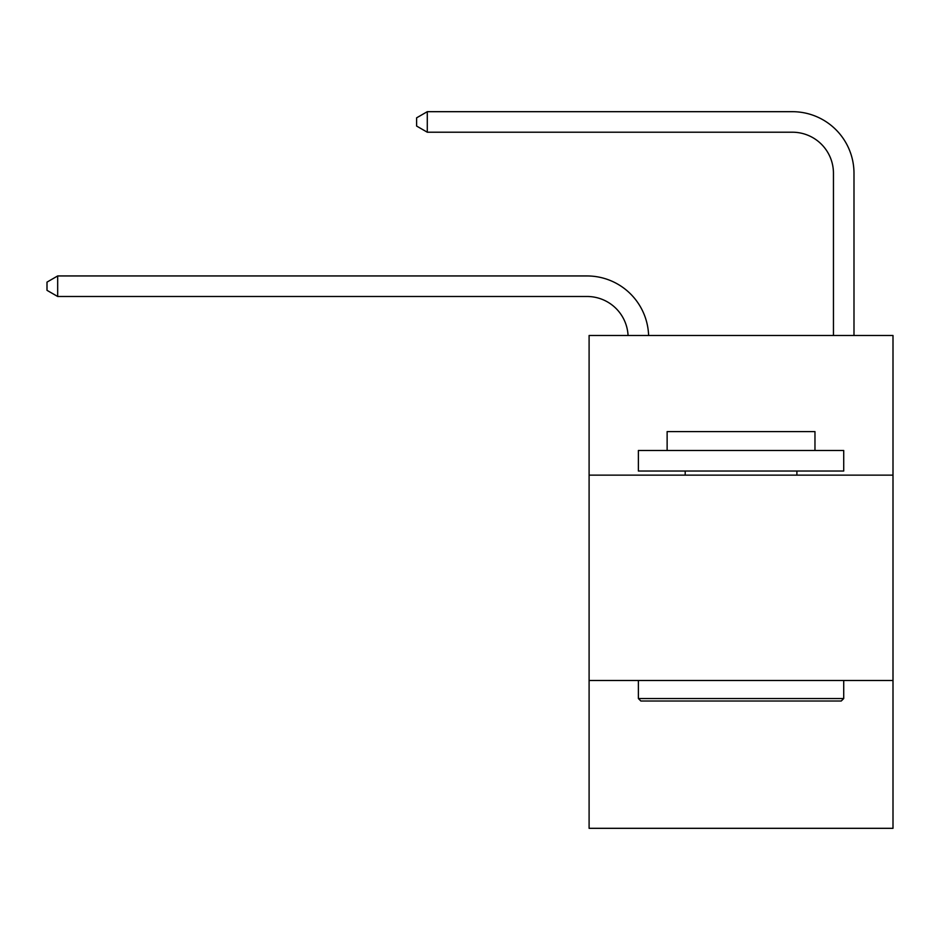 <?xml version="1.0" encoding="UTF-8"?>
<svg xmlns="http://www.w3.org/2000/svg" width="940" height="940" viewBox="0 0 940 940"><rect width="100%" height="100%" fill="white"/><g stroke="black" fill="none" stroke-linecap="round" stroke-linejoin="round"><path stroke-width="1.41" d="M893 475.135L893 335.498L589.098 335.498L589.098 475.135L893 475.135L893 828.316L589.098 828.316L589.098 475.135M893 680.478L589.098 680.478M587.042 296.488A41.066 41.066 0 0 1 628.061 335.498A41.066 41.066 0 0 0 587.042 296.488A41.066 41.066 0 0 1 628.061 335.498A41.066 41.066 0 0 0 587.042 296.488A41.066 41.066 0 0 1 628.061 335.498A41.066 41.066 0 0 0 587.042 296.488A41.066 41.066 0 0 1 628.061 335.498A41.066 41.066 0 0 0 587.042 296.488A41.066 41.066 0 0 1 628.061 335.498A41.066 41.066 0 0 0 587.042 296.488A41.066 41.066 0 0 1 628.061 335.498A41.066 41.066 0 0 0 587.042 296.488A41.066 41.066 0 0 1 628.061 335.498A41.066 41.066 0 0 0 587.042 296.488A41.066 41.066 0 0 1 628.061 335.498A41.066 41.066 0 0 0 587.042 296.488A41.066 41.066 0 0 1 628.061 335.498A41.066 41.066 0 0 0 587.042 296.488A41.066 41.066 0 0 1 628.061 335.498A41.066 41.066 0 0 0 587.042 296.488A41.066 41.066 0 0 1 628.061 335.498A41.066 41.066 0 0 0 587.042 296.488A41.066 41.066 0 0 1 628.061 335.498A41.066 41.066 0 0 0 587.042 296.488A41.066 41.066 0 0 1 628.061 335.498A41.066 41.066 0 0 0 587.042 296.488A41.066 41.066 0 0 1 628.061 335.498A41.066 41.066 0 0 0 587.042 296.488A41.066 41.066 0 0 1 628.061 335.498A41.066 41.066 0 0 0 587.042 296.488A41.066 41.066 0 0 1 628.061 335.498A41.066 41.066 0 0 0 587.042 296.488A41.066 41.066 0 0 1 628.061 335.498A41.066 41.066 0 0 0 587.042 296.488A41.066 41.066 0 0 1 628.061 335.498A41.066 41.066 0 0 0 587.042 296.488A41.066 41.066 0 0 1 628.061 335.498A41.066 41.066 0 0 0 587.042 296.488A41.066 41.066 0 0 1 628.061 335.498A41.066 41.066 0 0 0 587.042 296.488A41.066 41.066 0 0 1 628.061 335.498A41.066 41.066 0 0 0 587.042 296.488A41.066 41.066 0 0 1 628.061 335.498A41.066 41.066 0 0 0 587.042 296.488A41.066 41.066 0 0 1 628.061 335.498A41.066 41.066 0 0 0 587.042 296.488A41.066 41.066 0 0 1 628.061 335.498A41.066 41.066 -22.7 0 0 587.042 296.488L57.681 296.488L47 290.331L47 282.118L57.681 275.949L587.042 275.949A61.605 61.605 0 0 1 648.612 335.498M833.451 335.498L833.451 173.289A41.066 41.066 0 0 0 792.385 132.211L427.289 132.211L416.608 126.054L416.608 117.841L427.289 111.684L792.385 111.684A61.605 61.605 0 0 1 853.99 173.289L853.99 335.498M57.681 296.488L57.681 275.949L587.042 275.949M833.451 173.289A41.066 41.066 0 0 0 792.385 132.211A41.066 41.066 0 0 1 833.451 173.289A41.066 41.066 0 0 0 792.385 132.211A41.066 41.066 0 0 1 833.451 173.289A41.066 41.066 0 0 0 792.385 132.211A41.066 41.066 0 0 1 833.451 173.289A41.066 41.066 0 0 0 792.385 132.211A41.066 41.066 0 0 1 833.451 173.289A41.066 41.066 0 0 0 792.385 132.211A41.066 41.066 0 0 1 833.451 173.289A41.066 41.066 0 0 0 792.385 132.211A41.066 41.066 0 0 1 833.451 173.289A41.066 41.066 0 0 0 792.385 132.211A41.066 41.066 0 0 1 833.451 173.289A41.066 41.066 0 0 0 792.385 132.211A41.066 41.066 0 0 1 833.451 173.289A41.066 41.066 0 0 0 792.385 132.211A41.066 41.066 0 0 1 833.451 173.289A41.066 41.066 0 0 0 792.385 132.211A41.066 41.066 0 0 1 833.451 173.289A41.066 41.066 0 0 0 792.385 132.211A41.066 41.066 0 0 1 833.451 173.289A41.066 41.066 0 0 0 792.385 132.211A41.066 41.066 0 0 1 833.451 173.289A41.066 41.066 0 0 0 792.385 132.211A41.066 41.066 0 0 1 833.451 173.289A41.066 41.066 0 0 0 792.385 132.211A41.066 41.066 0 0 1 833.451 173.289A41.066 41.066 0 0 0 792.385 132.211A41.066 41.066 0 0 1 833.451 173.289A41.066 41.066 0 0 0 792.385 132.211A41.066 41.066 0 0 1 833.451 173.289A41.066 41.066 0 0 0 792.385 132.211A41.066 41.066 0 0 1 833.451 173.289A41.066 41.066 0 0 0 792.385 132.211A41.066 41.066 0 0 1 833.451 173.289A41.066 41.066 0 0 0 792.385 132.211A41.066 41.066 0 0 1 833.451 173.289A41.066 41.066 0 0 0 792.385 132.211A41.066 41.066 0 0 1 833.451 173.289A41.066 41.066 0 0 0 792.385 132.211A41.066 41.066 0 0 1 833.451 173.289A41.066 41.066 0 0 0 792.385 132.211A41.066 41.066 0 0 1 833.451 173.289A41.066 41.066 0 0 0 792.385 132.211A41.066 41.066 0 0 1 833.451 173.289A41.066 41.066 0 0 0 792.385 132.211M427.289 132.211L427.289 111.684L792.385 111.684M640.845 701.005L638.377 698.538L843.721 698.538L841.253 701.005L640.845 701.005M843.721 450.495L843.721 471.022L638.377 471.022L638.377 450.495L843.721 450.495M667.13 450.495L667.13 431.601L814.968 431.601L814.968 450.495M843.721 680.478L843.721 698.538M638.377 680.478L638.377 698.538M796.897 471.022L796.897 475.135M685.201 471.022L685.201 475.135"/></g></svg>
